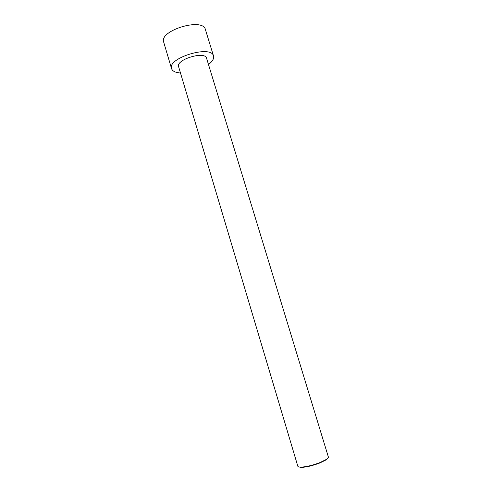 <?xml version="1.0" encoding="UTF-8"?>
<svg xmlns="http://www.w3.org/2000/svg" width="492" height="492" viewBox="0 0 492 492"><rect width="100%" height="100%" fill="white"/><g stroke="black" fill="none" stroke-linecap="round" stroke-linejoin="round"><path stroke-width="0.74" d="M180.484 72.994C175.453 72.644 172.477 71.199 171.56 68.652L163.701 42.164C158.824 30.504 203.024 17.159 205.41 29.569L213.522 55.983C214.168 58.609 212.489 61.463 208.497 64.538M171.56 68.652C166.972 58.001 211.455 44.569 213.522 55.983M328.379 457.031C328.539 457.597 327.93 458.359 326.559 459.307L319.966 462.572C312.297 465.45 305.846 466.976 300.606 467.142C298.939 467.111 298.017 466.816 297.832 466.256L178.608 66.703C175.601 59.575 205.139 50.658 206.578 58.259L328.379 457.031M328.115 457.935L326.337 459.762L319.911 462.947C312.438 465.758 306.147 467.24 301.043 467.4L298.558 466.859M326.337 459.762L326.559 459.307M301.043 467.4L300.606 467.142"/></g></svg>
